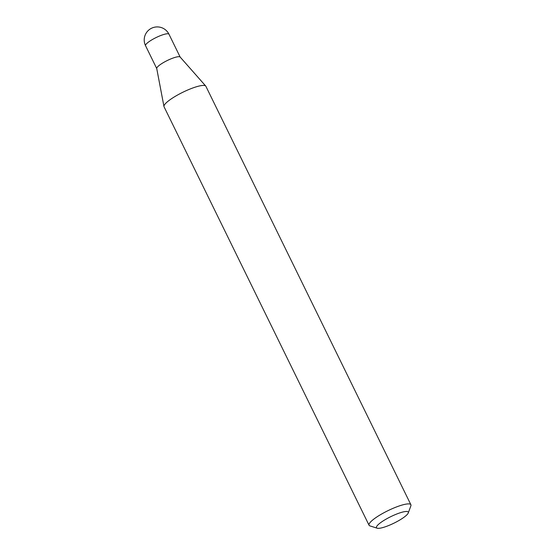 <?xml version="1.0" encoding="UTF-8"?>
<svg xmlns="http://www.w3.org/2000/svg" width="556" height="556" viewBox="0 0 556 556"><rect width="100%" height="100%" fill="white"/><g stroke="black" fill="none" stroke-linecap="round" stroke-linejoin="round"><path stroke-width="0.83" d="M180.207 57.157A13.045 2.669 153.9 0 0 169.656 59.416A13.045 2.669 153.9 0 0 157.237 67.255A13.045 2.669 153.9 0 0 156.778 68.631M408.257 512.966L410.863 505.863A23.289 4.761 153.9 0 0 410.891 504.744L205.88 86.27A23.289 4.761 153.9 0 0 205.734 86.048L180.123 57.032A13.045 2.669 153.9 0 0 171.95 58.463A13.045 2.669 153.9 0 0 156.729 68.492L163.964 106.509A23.289 4.761 153.9 0 0 164.048 106.766L369.052 525.239A23.289 4.761 153.9 0 0 369.955 525.907L377.163 528.2A17.702 3.621 153.9 0 0 387.685 525.92A17.702 3.621 153.9 0 0 408.257 512.966A17.702 3.621 153.9 0 0 397.074 513.89A17.702 3.621 153.9 0 0 381.013 522.369A17.702 3.621 153.9 0 0 377.163 528.2M410.891 504.744A23.289 4.761 153.9 0 0 396.143 507.079A23.289 4.761 153.9 0 0 369.052 525.239M205.734 86.048A23.289 4.761 153.9 0 0 191.139 88.606A23.289 4.761 153.9 0 0 163.964 106.509M180.172 57.087L168.975 34.222A13.045 2.669 153.9 0 0 160.719 35.528A13.045 2.669 153.9 0 0 146.006 44.327A13.045 2.669 153.9 0 0 145.547 45.703L156.743 68.569M168.975 34.222A13.045 13.045 0 0 0 152.546 27.8A13.045 13.045 0 0 0 145.547 45.703"/></g></svg>
